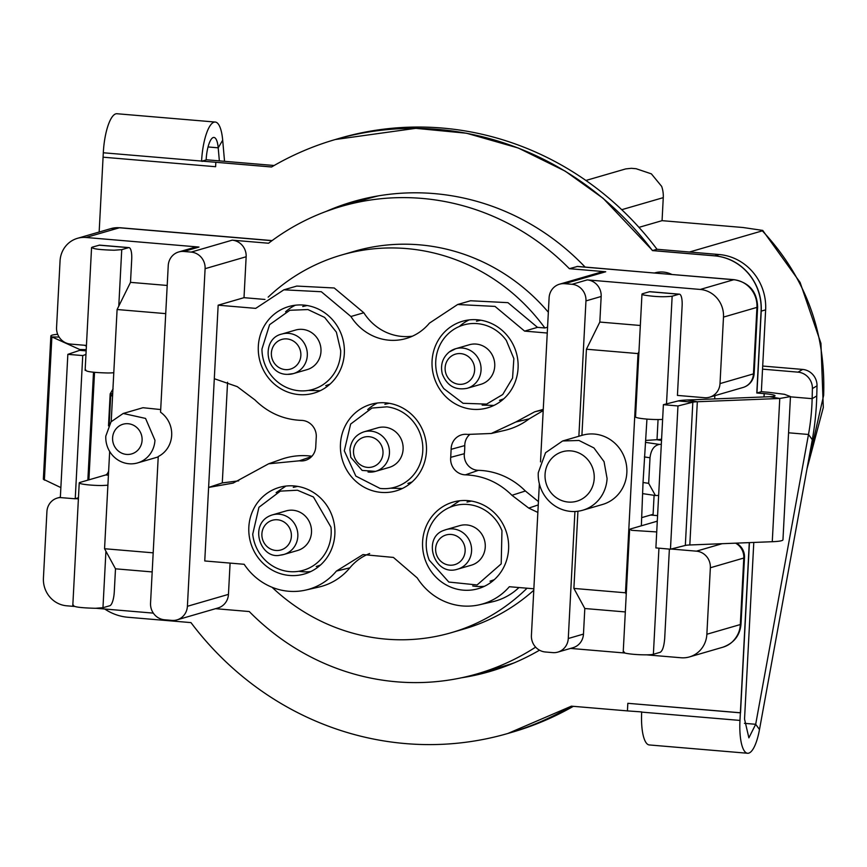 <?xml version="1.0" encoding="UTF-8"?>
<svg xmlns="http://www.w3.org/2000/svg" width="867" height="867" viewBox="0 0 867 867"><rect width="100%" height="100%" fill="white"/><g stroke="black" fill="none" stroke-linecap="round" stroke-linejoin="round"><path stroke-width="1.3" d="M459.846 525.608A20.602 19.605 73.8 0 1 483.775 538.028A20.602 19.605 73.8 0 1 471.345 565.186L457.657 569.164A20.602 19.605 73.8 0 0 459.467 568.535A20.602 19.605 73.8 0 0 470.087 542.005A20.602 19.605 73.8 0 0 446.158 529.585L444.316 530.225A20.602 19.605 73.8 0 1 446.158 529.585L459.846 525.608M501.96 530.658A41.204 39.21 -106.2 0 0 454.102 505.819A41.204 39.21 -106.2 0 0 429.23 560.136L448.813 582.05L477.088 584.965L501.202 563.875L501.96 530.658M281.894 334.033C260.804 338.553 264.912 374.902 287.66 374.36L293.393 373.601A20.602 19.605 73.8 0 0 307.33 354.202A20.602 19.605 73.8 0 0 287.486 333.296A20.602 19.605 73.8 0 0 281.894 334.033L295.571 330.056A20.602 19.605 73.8 0 1 321.007 350.225A20.602 19.605 73.8 0 1 307.07 369.635L293.393 373.601A20.602 19.605 73.8 0 1 287.801 374.349M261.953 349.076A41.204 39.21 -106.2 0 0 312.824 389.413A41.204 39.21 -106.2 0 0 340.698 350.604L336.374 332.137L324.616 317.409L307.926 309.562L289.827 310.278L269.594 324.681L261.953 349.076M272.411 514.89C247.821 522.27 259.97 560.104 280.279 555.14L283.91 554.457A20.602 19.605 73.8 0 0 297.728 532.912A20.602 19.605 73.8 0 0 275.955 514.218A20.602 19.605 73.8 0 0 272.411 514.89L286.099 510.912A20.602 19.605 73.8 0 1 311.405 528.946A20.602 19.605 73.8 0 1 297.598 550.491L283.91 554.457A20.602 19.605 73.8 0 1 280.366 555.129M252.72 534.213L258.94 507.271L280.344 491.123L297.435 490.223L313.453 496.997L330.966 527.179A41.204 39.21 -106.2 0 1 303.342 570.269A41.204 39.21 -106.2 0 1 252.72 534.213M449.42 351.894A20.602 19.605 73.8 0 1 455.641 348.729L469.329 344.752A20.602 19.605 73.8 0 1 490.7 352.49A20.602 19.605 73.8 0 1 480.817 384.33L467.14 388.308A20.602 19.605 73.8 0 0 473.36 385.143A20.602 19.605 73.8 0 0 477.013 356.467A20.602 19.605 73.8 0 0 455.641 348.729L449.269 351.969C442.538 357.659 440.219 365.007 442.3 373.991C447.014 385.782 455.294 390.562 467.14 388.308M506.328 340.449A41.204 39.21 -106.2 0 0 463.574 324.973A41.204 39.21 -106.2 0 0 443.817 388.644L463.054 403.285L486.571 404.109L502.719 394.528L512.56 378.11L513.86 358.602L506.328 340.449M364.032 431.809C355.849 434.584 351.146 440.436 349.932 449.399L350.756 457.299L362.157 470.423L375.519 471.377A20.602 19.605 73.8 0 0 389.391 453.95A20.602 19.605 73.8 0 0 371.51 431.202A20.602 19.605 73.8 0 0 364.032 431.809L377.709 427.832A20.602 19.605 73.8 0 1 385.197 427.225A20.602 19.605 73.8 0 1 403.036 446.028A20.602 19.605 73.8 0 1 389.207 467.411L375.519 471.377A20.602 19.605 73.8 0 1 368.042 471.995M379.995 488.403A41.204 39.21 -106.2 0 0 394.951 487.189A41.204 39.21 -106.2 0 0 422.619 444.446A41.204 39.21 -106.2 0 0 386.92 406.829L371.965 408.054L350.647 424.05L344.297 450.797L355.849 476.102L379.995 488.403M274.135 165.499L206.649 159.799L202.087 161.121L271.555 166.995A309.259 294.281 73.8 0 1 335.345 139.511A309.259 294.281 73.8 0 1 652.439 250.596L714.614 255.852A51.511 49.018 73.8 0 1 748.579 273.777A51.511 49.018 73.8 0 1 761.085 311.166L756.793 393.011L764.163 393.629L756.945 392.968L761.356 391.689L768.726 392.307L784.494 394.312L790.466 396.577L779.769 398.473L697.328 401.746A15.454 1.636 3 0 0 692.831 402.212L678.254 400.922L663.396 404.672L677.961 405.962L692.831 402.212L685.331 545.441L670.462 549.201L677.961 405.962M790.466 396.577L782.955 539.805A30.909 3.262 -177 0 1 772.269 541.712L689.818 544.975A15.454 1.636 3 0 0 685.331 545.441M670.462 549.201L655.886 547.901L663.396 404.672M756.793 393.011L764.315 393.585L763.99 396.945L764.163 393.629A15.454 1.636 -177 0 1 775.033 395.764A15.454 1.636 -177 0 1 769.69 396.718L687.238 399.99A30.909 3.262 3 0 0 678.254 400.922M57.699 334.315A30.909 3.262 3 0 0 50.86 335.995A30.909 3.262 3 0 0 51.879 336.905L79.721 349.499A15.454 1.636 -177 0 1 80.241 349.954A15.454 1.636 -177 0 1 79.699 350.344L67.843 354.354L60.343 497.582L75.234 498.785L78.453 497.701M85.963 354.473L82.744 355.557L75.234 498.785M82.744 355.557L67.843 354.354M86.397 346.128L84.478 345.261M50.86 335.995L43.35 479.234L60.863 487.601M762.537 369.147L798.041 372.149A15.454 14.49 59.5 0 1 808.358 377.47A15.454 14.49 59.5 0 1 812.401 388.557L812.141 398.668L816.757 395.948L817.017 385.837A15.454 14.49 59.5 0 0 812.975 374.75A15.454 14.49 59.5 0 0 802.658 369.429L762.7 366.047M761.085 311.166L756.945 392.968L761.237 311.123C761.8 297.11 757.639 284.647 748.73 273.734C739.627 263.145 728.302 257.174 714.766 255.808L719.177 254.53A51.511 49.018 73.8 0 1 753.141 272.455A51.511 49.018 73.8 0 1 765.637 309.844L761.356 391.689M219.362 160.872L218.202 147.823A20.602 5.95 94.8 0 0 213.976 137.452A20.602 5.95 94.8 0 0 206.151 159.756L206.14 159.94M224.542 161.305L222.689 140.194L218.202 147.823L208.058 146.957M99.152 232.02L103.075 157.187L215.612 166.713L215.84 162.281L215.612 166.713L103.075 157.187L103.303 152.765A36.056 10.404 -85.2 0 1 116.991 113.74L215.276 122.052A36.056 10.404 -85.2 0 1 222.689 140.194M202.065 161.446L201.588 161.078A36.056 10.404 -85.2 0 1 215.276 122.052M271.707 166.952L215.84 162.281L271.642 166.941M788.569 432.796L808.488 434.475A69.663 20.104 94.8 0 0 811.902 404.965A69.663 20.104 94.8 0 0 812.141 398.668L790.455 396.826M641.688 711.915L627.426 710.897L627.827 703.31L740.516 712.782L749.435 542.612L739.974 720.423A36.056 10.404 94.8 0 0 747.571 753.26A36.056 10.404 94.8 0 0 759.492 729.515L812.303 439.699A85.118 24.569 94.8 0 0 816.465 403.643A85.118 24.569 94.8 0 0 816.757 395.948M812.303 439.699L808.488 434.475L755.688 724.292L748.882 737.86L744.536 719.09L753.791 542.439M641.19 712.067L641.678 712.11A36.056 10.404 94.8 0 0 649.285 744.948L747.571 753.26M334.109 208.644A244.678 232.833 73.8 0 1 355.351 201.003M326.631 211.245L358.342 200.19L326.631 211.245M491.817 670.928A244.678 232.833 73.8 0 1 469.838 675.848M502.611 667.373L489.888 671.491L461.905 677.701L489.888 671.491L502.611 667.373M573.347 706.323A309.259 294.281 73.8 0 1 512.462 732.138L508.051 733.417L571.429 706.161L507.899 733.46A309.259 294.281 73.8 0 1 190.968 622.604L127.98 617.271A51.511 49.018 73.8 0 1 104.744 609.013M719.177 254.53L657.002 249.273L652.591 250.552L603.172 198.348L565.208 171.146L518.282 148.019L466.489 133.225L415.759 128.338L335.388 139.5L339.897 138.189A309.259 294.281 73.8 0 1 657.002 249.273M765.637 309.844L761.237 311.123C761.8 297.11 757.639 284.647 748.73 273.734C739.627 263.145 728.302 257.174 714.766 255.808L652.591 250.552L603.172 198.348L565.208 171.146L518.282 148.019L466.489 133.225L415.759 128.338L335.345 139.511M547.565 327.195L544.855 327.975A196.646 187.131 -106.2 0 0 341.511 255.028A196.646 187.131 -106.2 0 0 268.174 297.132M548.345 312.239A196.646 187.131 -106.2 0 0 354.44 251.278L341.511 255.028M547.261 333.026L524.6 331.107L495.024 306.409L457.635 304.512L429.403 323.153A51.511 49.018 73.8 0 1 406.146 338.509A51.511 49.018 73.8 0 1 350.907 316.509L321.332 291.735L283.877 289.816L255.722 308.37L218.159 305.184L244.006 297.674L264.955 299.451M412.464 336.168A51.511 49.018 73.8 0 1 363.826 312.759L334.239 287.985L296.796 286.067L283.888 289.816M544.855 327.975L537.507 327.358L507.943 302.659L470.543 300.762L457.635 304.512M524.6 331.107L537.507 327.358M559.54 284.192L600.593 272.26A15.454 14.706 73.8 0 1 605.708 271.75L564.655 283.682A15.454 14.706 -106.2 0 0 559.54 284.192A15.454 14.706 -106.2 0 0 553.991 287.291A15.454 14.706 -106.2 0 0 549.104 297.782L540.509 461.873M230.091 563.095L228.455 594.372L187.402 606.293L205.1 268.683L246.152 256.751A15.454 14.706 73.8 0 0 242.402 245.534A15.454 14.706 73.8 0 0 232.215 240.159L268.564 243.237A243.389 231.608 73.8 0 1 341.403 206.379A243.389 231.608 73.8 0 1 569.359 268.683L605.708 271.75M246.152 256.751L244.006 297.674M233.136 483.092L208.611 487.438L214.301 378.706L237.255 386.639L254.963 399.947C268.109 412.876 283.617 419.693 301.499 420.387A15.454 14.706 73.8 0 1 316.206 437.9L315.783 445.92A15.454 14.706 73.8 0 1 306.094 460.149A15.454 14.706 73.8 0 1 299.375 460.8L268.64 463.791L233.147 483.092M218.159 305.184L214.301 378.706M227.566 382.228L222.288 482.919L208.611 487.438L204.753 560.96L244.169 564.287A60.983 58.035 73.8 0 0 305.823 590.048L318.904 587.046A61.752 58.761 73.8 0 0 349.867 567.831A52.28 49.744 -106.2 0 1 369.667 553.525M533.855 588.791L509.352 586.721A60.983 58.035 73.8 0 1 479.57 604.743A60.983 58.035 73.8 0 1 417.222 577.91L393.412 557.427L362.991 554.577L336.396 571.082A60.983 58.035 73.8 0 1 305.823 590.048M537.854 512.44L528.751 508.105L511.953 495.295C498.807 482.366 483.298 475.55 465.427 474.845A15.454 14.706 73.8 0 1 450.71 457.332L451.133 449.312A15.454 14.706 73.8 0 1 462.36 434.649A15.454 14.706 73.8 0 1 467.541 434.432L491.286 433.478L515.789 422.012L534.733 411.792L543.262 409.387M422.597 541.756A45.073 42.895 73.8 0 1 453.018 502.112A45.073 42.895 73.8 0 1 508.593 549.039A45.073 42.895 73.8 0 1 478.172 588.682A45.073 42.895 73.8 0 1 422.597 541.756M432.069 360.9A45.073 42.895 73.8 0 1 462.501 321.256A45.073 42.895 73.8 0 1 518.076 368.182A45.073 42.895 73.8 0 1 487.644 407.826A45.073 42.895 73.8 0 1 432.069 360.9M248.84 527.06A45.073 42.895 73.8 0 1 279.272 487.417A45.073 42.895 73.8 0 1 334.846 534.332A45.073 42.895 73.8 0 1 304.425 573.987A45.073 42.895 73.8 0 1 248.84 527.06M258.323 346.204A45.073 42.895 73.8 0 1 288.744 306.56A45.073 42.895 73.8 0 1 344.329 353.487A45.073 42.895 73.8 0 1 313.897 393.13A45.073 42.895 73.8 0 1 258.323 346.204M340.46 443.98A45.073 42.895 73.8 0 1 370.881 404.336A45.073 42.895 73.8 0 1 426.456 451.263A45.073 42.895 73.8 0 1 396.035 490.906A45.073 42.895 73.8 0 1 340.46 443.98M539.361 483.797L531.417 635.392A15.454 14.706 73.8 0 0 535.167 646.609A15.454 14.706 73.8 0 0 545.354 651.984L552.723 652.613A15.454 14.706 73.8 0 0 557.839 652.103A15.454 14.706 73.8 0 0 563.387 648.993A15.454 14.706 73.8 0 0 568.275 638.513L574.929 511.497M700.265 289.448A25.761 24.514 73.8 0 1 717.247 298.411A25.761 24.514 73.8 0 1 723.49 317.105L756.945 307.384A25.761 24.514 -106.2 0 0 750.692 288.689A25.761 24.514 -106.2 0 0 733.71 279.727A15.454 4.465 -85.2 0 1 734.208 279.683L658.692 273.387L733.71 279.727L700.265 289.448L587.23 279.889L572.025 284.3L564.655 283.682M576.956 266.472L658.692 273.387L577.574 266.429L569.359 268.683M378.489 195.844A243.389 231.608 -106.2 0 0 368.768 198.435L341.403 206.379M187.402 606.293A15.454 14.706 73.8 0 1 182.514 616.784A15.454 14.706 73.8 0 1 176.976 619.883A15.454 14.706 73.8 0 1 171.861 620.393L164.481 619.775A15.454 14.706 73.8 0 1 154.293 614.389A15.454 14.706 73.8 0 1 150.544 603.172L158.238 456.519A25.761 24.514 73.8 0 0 171.677 435.407A25.761 24.514 73.8 0 0 160.558 412.215L168.241 265.562A15.454 14.706 73.8 0 1 173.129 255.082A15.454 14.706 73.8 0 1 178.667 251.972L193.872 247.55A15.454 14.706 73.8 0 1 198.987 247.052L85.963 237.482L119.408 227.772L271.978 240.679M232.215 240.159L191.163 252.091L183.793 251.463L198.987 247.052M191.163 252.091A15.454 14.706 73.8 0 1 201.35 257.466A15.454 14.706 73.8 0 1 205.1 268.683M178.667 251.972A15.454 14.706 73.8 0 1 183.793 251.463M176.976 619.883L218.029 607.962A15.454 14.706 73.8 0 0 223.567 604.852A15.454 14.706 -106.2 0 0 228.455 594.372M533.779 590.264A196.646 187.131 73.8 0 1 464.17 628.943L451.23 632.704A196.646 187.131 -106.2 0 0 527.049 588.216M215.525 608.688L249.262 611.538A243.389 231.608 73.8 0 0 477.208 673.843A243.389 231.608 73.8 0 0 535.633 647.14M222.288 482.919L238.685 480.838M518.954 587.533A61.752 58.761 73.8 0 1 492.662 601.741L479.57 604.743M469.535 434.692A14.685 13.98 -106.2 0 0 464.777 445.584A71.593 68.125 73.8 0 1 464.344 453.69A14.685 13.98 -106.2 0 0 478.335 470.337A71.593 68.125 73.8 0 1 525.369 491.004L538.429 501.581M543.197 410.579L529.141 418.88A71.593 68.125 73.8 0 1 504.388 430.465L491.307 433.478M268.618 463.802L281.276 459.326A71.593 68.125 73.8 0 1 311.925 456.237M449.886 507.325L459.662 500.768M484.469 586.265A45.073 42.895 73.8 0 1 472.688 585.962M459.326 326.491A45.073 42.895 73.8 0 1 469.112 319.923M493.952 405.409L482.15 405.106M276.129 492.629L285.904 486.073M310.722 571.57A45.073 42.895 73.8 0 1 298.942 571.266M285.568 311.806A45.073 42.895 73.8 0 1 295.354 305.217M320.205 390.714L308.424 390.41M367.695 409.582A45.073 42.895 73.8 0 1 377.492 402.992M402.342 488.489L390.551 488.186M572.025 284.3A15.454 14.706 73.8 0 1 582.212 289.686A15.454 14.706 73.8 0 1 585.962 300.903L601.167 296.481L599.823 322.058L640.334 325.483M578.874 436.253L585.962 300.903M587.23 279.889A15.454 14.706 73.8 0 1 597.417 285.265A15.454 14.706 73.8 0 1 601.167 296.481M666.506 403.892L672.153 296.2C663.84 297.175 654.368 296.785 643.758 295.008A15.454 1.636 -177 0 1 641.97 294.141A15.454 1.636 -177 0 1 642.664 293.707L649.502 291.724A12.875 3.717 94.8 0 1 649.914 291.68L679.403 294.173A12.875 3.717 94.8 0 1 682.123 305.899L677.43 395.417L704.459 397.704A15.454 14.706 73.8 0 0 709.574 397.194L743.019 387.484A15.454 15.454 0 0 0 754.149 373.449L757.628 306.951L756.945 307.384L753.456 373.883A15.454 14.706 73.8 0 1 748.568 384.374A15.454 14.706 73.8 0 1 743.019 387.484M723.49 317.105L720.011 383.604A15.454 14.706 73.8 0 1 715.123 394.095A15.454 14.706 73.8 0 1 709.574 397.194M477.208 673.843L504.572 665.889A243.389 231.608 -106.2 0 0 514.174 662.865M111.225 421.568L117.099 309.519L118.779 306.127L121.738 249.642L128.576 247.659A12.875 3.717 -85.2 0 1 128.999 247.615A12.875 3.717 -85.2 0 1 131.708 259.341L130.505 282.36L167.201 285.46M86.429 345.424L70.498 344.08A15.454 14.706 73.8 0 1 60.311 338.704A15.454 14.706 73.8 0 1 56.561 327.488L60.051 260.989A25.761 24.514 73.8 0 1 68.19 243.508A25.761 24.514 73.8 0 1 77.434 238.327A25.761 24.514 73.8 0 1 85.963 237.482M160.698 409.56L142.968 407.718L123.201 413.461L111.019 421.839L105.807 436.112A25.761 24.514 -106.2 0 0 137.571 462.924A25.761 24.514 -106.2 0 0 154.955 440.273L145.558 418.425L123.201 413.461M157.328 457.18L158.217 456.909M60.343 497.517A15.454 14.706 73.8 0 0 57.341 498.048A15.454 14.706 73.8 0 0 51.803 501.148A15.454 14.706 73.8 0 0 46.916 511.638L43.426 578.137A25.761 24.514 73.8 0 0 49.679 596.832A25.761 24.514 73.8 0 0 66.661 605.795L74.226 606.434M96.118 608.287L153.329 613.121M272.065 587.284A196.646 187.131 -106.2 0 0 451.23 632.704M722.124 543.696L696.418 551.163A15.454 14.706 73.8 0 1 706.605 556.538A15.454 14.706 73.8 0 1 710.355 567.755L743.799 558.034L740.32 624.543L741.003 624.099C740.006 635.413 733.981 643.108 722.937 647.194L689.482 656.915A25.761 24.514 -106.2 0 1 680.953 657.75L646.533 654.845M624.641 652.992L570.54 648.418M490.007 581.215L494.255 579.698M471.41 501.083L467.01 502.069M499.479 400.359L503.727 398.842M480.892 320.226L476.492 321.213M316.249 566.519L320.497 565.002M297.663 486.376L293.263 487.373M307.135 305.531L302.735 306.517M325.732 385.663L329.98 384.146M389.272 403.307L384.872 404.293M407.869 483.439L412.118 481.922M557.839 652.103L573.044 647.692A15.454 14.706 -106.2 0 0 578.592 644.582A15.454 14.706 -106.2 0 0 583.469 634.091L568.275 638.513M625.313 611.939L584.813 608.515L573.889 588.422L577.931 511.237M584.813 608.515L583.469 634.091M538.277 472.688A36.056 34.312 -106.2 0 0 582.743 510.23A36.056 34.312 -106.2 0 0 607.084 478.508L604.05 461.645L593.917 447.925L578.983 440.469L562.618 440.978L545.56 452.715L538.277 472.688M582.743 510.23L602.5 504.486A36.056 34.312 -106.2 0 0 626.841 472.775A36.056 34.312 -106.2 0 0 582.386 435.234L562.618 440.978M581.909 435.375L586.428 349.217L599.823 322.058M679.403 294.173A12.875 3.717 94.8 0 0 678.991 294.216L672.153 296.2M669.378 549.104L664.696 638.394C664.057 646.24 662.572 650.868 660.221 652.287L653.382 654.271A15.454 1.636 -177 0 1 640.063 654.726A15.454 1.636 -177 0 1 624.988 653.079L623.893 651.778M714.852 395.666L714.679 398.896M626.245 594.188L625.486 592.79L638.025 353.584L586.428 349.217M638.025 353.584L638.957 351.699M654.596 272.942L654.726 272.91A25.761 24.514 73.8 0 1 671.752 274.395M641.786 517.61L653.1 514.315M118.779 306.127L130.505 282.36M117.099 309.519L165.716 313.626M108.635 471.16A15.454 4.465 -85.2 0 1 105.763 474.943L79.916 482.453A15.454 1.636 3 0 0 79.233 482.897A15.454 1.636 3 0 0 101.862 485.52L107.898 485.227M128.999 247.615L99.51 245.123L92.249 247.149C91.599 248.775 98.914 249.794 114.195 250.216L121.738 249.642M152.18 571.927L115.495 568.817L104.56 548.724L109.665 451.458M104.56 548.724L153.188 552.843M112.602 437.824A15.454 14.706 73.8 0 1 128.143 423.725A15.454 14.706 73.8 0 1 142.09 440.317A15.454 14.706 73.8 0 1 126.539 454.416A15.454 14.706 73.8 0 1 112.602 437.824M115.495 568.817L114.281 591.836A12.875 3.717 -85.2 0 1 109.816 605.73L102.967 607.713L105.926 551.239M78.388 498.883L75.635 498.655M689.482 656.915A25.761 24.514 -106.2 0 0 698.726 651.735A25.761 24.514 73.8 0 0 706.865 634.254L710.355 567.755M696.418 551.163L671.134 549.028M625.486 592.79L573.889 588.422M594.209 478.562A25.761 24.514 73.8 0 1 568.297 502.058A25.761 24.514 73.8 0 1 545.061 474.412A25.761 24.514 73.8 0 1 570.974 450.905A25.761 24.514 73.8 0 1 594.209 478.562M662.616 419.4A15.454 1.636 -177 0 1 637.321 417.775A15.454 1.636 -177 0 1 635.544 416.919L641.97 294.141M656.72 531.937L631.425 530.311L630.331 529.011L656.178 521.5A15.454 4.465 94.8 0 0 657.305 520.72M623.21 652.222L629.637 529.455L630.331 529.011M641.352 525.814L643.032 482.507L646.945 419.097M650.586 515.041L657.576 515.637M658.064 419.541L657.013 439.688M654.097 495.317L653.046 515.258M85.129 370.361L91.566 247.583L92.249 247.149M85.811 369.916C85.161 371.542 92.476 372.561 107.757 372.983A15.454 1.636 3 0 0 113.794 372.691M73.489 605.22C72.828 606.846 80.143 607.875 95.424 608.287L102.967 607.713M112.688 393.672L110.369 393.531L113.1 388.86M110.369 393.531A61.817 6.524 3 0 0 110.163 394.019A61.817 6.524 3 0 0 110.738 394.973L112.547 396.468M661.521 440.425L656.709 439.71A30.909 3.262 3 0 0 660.654 439.341L661.597 438.94M658.638 495.436L655.43 495.512L648.668 483.342L650.012 457.765C650.944 449.951 654.043 445.497 659.321 444.413L661.315 444.283M656.709 439.71L645.828 440.425M689.482 252.015L762.342 230.85C805.389 277.05 825.817 331.866 823.65 395.319L807.318 467.053M638.968 227.36L662.063 220.662L743.041 227.512L762.722 230.416L800.1 282.425L820.941 343.354L823.303 407.523L806.96 468.982M585.919 180.466L625.736 168.902L631.339 168.317L636.107 168.718L651.377 173.855L661.673 186.394A28.329 26.964 73.8 0 1 663.266 197.643L662.063 220.662M539.512 650.196A244.678 232.833 73.8 0 1 489.736 671.546A244.678 232.833 73.8 0 1 461.547 677.777M652.439 250.596L714.614 255.852M749.283 542.623L740.364 712.826L627.827 703.31L627.426 710.897L571.364 706.161A309.259 294.281 73.8 0 1 507.899 733.46M326.068 211.45A244.678 232.833 73.8 0 1 353.205 201.61A244.678 232.833 73.8 0 1 585.095 267.069M456.053 564.189A15.454 14.706 73.8 0 1 436.751 555.335A15.454 14.706 73.8 0 1 444.728 535.438A15.454 14.706 73.8 0 1 464.029 544.292A15.454 14.706 73.8 0 1 456.053 564.189M286.002 338.867A15.454 14.706 73.8 0 1 300.882 354.549A15.454 14.706 73.8 0 1 286.24 369.656A15.454 14.706 73.8 0 1 271.36 353.974A15.454 14.706 73.8 0 1 286.002 338.867M278.296 550.458A15.454 14.706 73.8 0 1 261.964 536.435A15.454 14.706 73.8 0 1 274.991 519.777A15.454 14.706 73.8 0 1 291.312 533.801A15.454 14.706 73.8 0 1 278.296 550.458M468.852 381.426A15.454 14.706 73.8 0 1 448.152 377.99A15.454 14.706 73.8 0 1 450.894 356.489A15.454 14.706 73.8 0 1 471.594 359.924A15.454 14.706 73.8 0 1 468.852 381.426M353.552 450.276A15.454 14.706 73.8 0 1 369.559 436.74A15.454 14.706 73.8 0 1 382.965 453.799A15.454 14.706 73.8 0 1 366.958 467.335A15.454 14.706 73.8 0 1 353.552 450.276M689.818 544.975L697.328 401.746L687.238 399.99M86.212 349.661L79.721 349.499L79.677 350.355M87.849 480.155L93.506 372.257M86.147 350.864L79.699 350.344M59.119 337.079L51.879 336.905L44.38 480.134M772.269 541.712L779.769 398.473L769.69 396.718M812.401 388.557L817.017 385.837M798.041 372.149L802.658 369.429M201.588 161.078L103.303 152.765M744.439 723.338L755.688 724.292L759.492 729.515M641.678 712.11L739.974 720.423M350.907 316.509L363.826 312.759M336.396 571.082L349.867 567.831M538.244 504.93L528.751 508.105M525.369 491.004L511.953 495.295M465.427 474.845L478.335 470.337M464.344 453.69L450.71 457.332M451.133 449.312L464.777 445.584M515.789 422.012L529.141 418.88M543.23 409.842L534.733 411.792M311.621 456.562L299.375 460.8M110.878 228.617A25.761 24.514 -106.2 0 1 119.408 227.772A15.454 4.465 -85.2 0 1 119.906 227.718L110.878 228.617L77.434 238.327M649.502 291.724L678.991 294.216M653.382 654.271L658.942 548.172M720.011 383.604L753.456 373.883A15.454 1.636 3 0 0 754.149 373.449M128.576 247.659L99.087 245.166M722.937 647.194A25.761 24.514 -106.2 0 0 732.171 642.014C737.351 636.898 740.06 631.078 740.32 624.543L706.865 634.254M656.178 521.5L657.262 521.598M108.418 475.17L105.763 474.943M109.188 424.592L110.738 394.973L112.623 395.049M741.003 624.099L744.493 557.6A15.454 1.636 3 0 1 743.799 558.034A15.454 14.706 -106.2 0 0 740.05 546.817A15.454 14.706 -106.2 0 0 735.574 543.165M660.654 439.341L661.564 439.439M643.032 482.507L648.668 483.342M644.376 456.931L650.012 457.765M645.72 442.398L659.321 444.413M663.266 197.643L621.747 209.695M444.316 530.225C421.73 537.128 433.868 577.108 457.657 569.164M94.536 372.355L88.9 479.841M272.097 240.593L119.906 227.718M157.339 457.18L137.571 462.924M757.628 306.951C757.021 291.626 749.218 282.534 734.208 279.683M72.795 605.665L79.233 482.897M108.494 425.87L110.163 394.019M57.341 498.048L60.365 497.17M744.493 557.6A15.454 15.454 0 0 0 736.289 543.132M643.032 493.681L655.43 495.512M636.107 168.718L631.339 168.306"/></g></svg>
